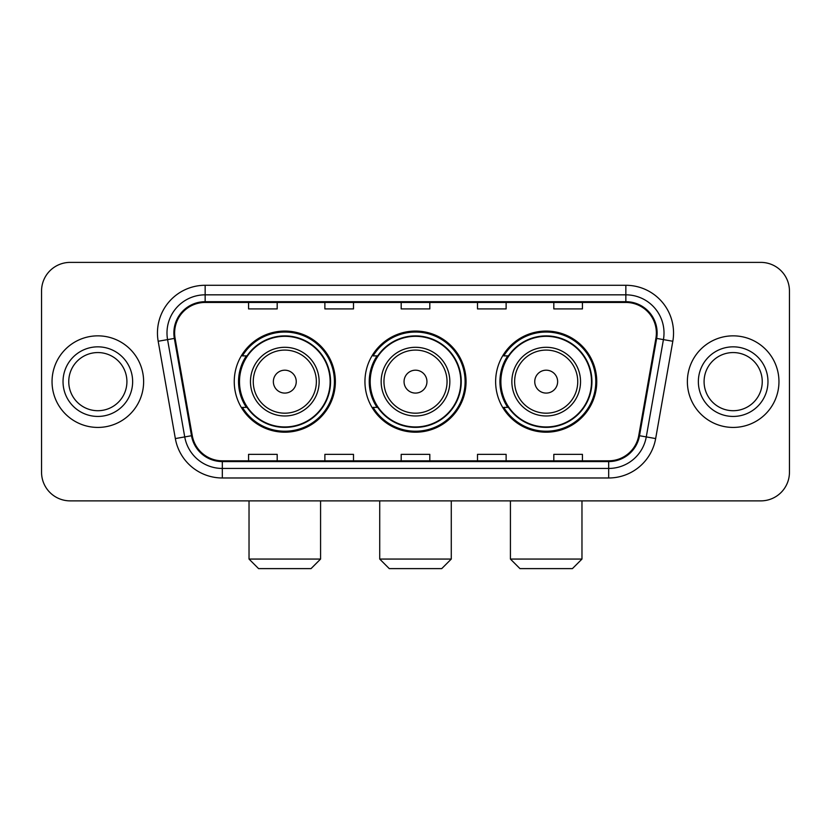 <?xml version="1.0" encoding="UTF-8"?>
<svg xmlns="http://www.w3.org/2000/svg" width="831" height="831" viewBox="0 0 831 831"><rect width="100%" height="100%" fill="white"/><g stroke="black" fill="none" stroke-linecap="round" stroke-linejoin="round"><path stroke-width="1.25" d="M495.629 381.637A50.556 50.556 0 0 0 546.196 432.193A50.556 50.556 0 0 0 596.751 381.637A50.556 50.556 0 0 0 546.196 331.07A50.556 50.556 0 0 0 495.629 381.637M364.944 381.637A50.556 50.556 0 0 0 415.5 432.193A50.556 50.556 0 0 0 466.056 381.637A50.556 50.556 0 0 0 415.5 331.07A50.556 50.556 0 0 0 364.944 381.637M234.249 381.637A50.556 50.556 0 0 0 284.804 432.193A50.556 50.556 0 0 0 335.371 381.637A50.556 50.556 0 0 0 284.804 331.07A50.556 50.556 0 0 0 234.249 381.637M246.371 407.387A46.266 46.266 0 0 1 246.371 355.876M377.066 407.387A46.266 46.266 0 0 1 377.066 355.876M507.762 407.387A46.266 46.266 0 0 1 507.762 355.876M41.55 291.006L41.55 472.257A28.618 28.618 0 0 0 70.168 500.875L760.832 500.875A28.618 28.618 0 0 0 789.45 472.257L789.45 291.006A28.618 28.618 0 0 0 760.832 262.388L70.168 262.388A28.618 28.618 0 0 0 41.55 291.006L41.55 472.257M52.041 381.637A45.788 45.788 0 0 0 97.829 427.425A45.788 45.788 0 0 0 143.628 381.637A45.788 45.788 0 0 0 97.829 335.849A45.788 45.788 0 0 0 52.041 381.637A45.788 45.788 0 0 0 97.829 427.425A45.788 45.788 0 0 0 143.628 381.637A45.788 45.788 0 0 0 97.829 335.849A45.788 45.788 0 0 0 52.041 381.637M687.372 381.637A45.788 45.788 0 0 0 733.171 427.425A45.788 45.788 0 0 0 778.959 381.637A45.788 45.788 0 0 0 733.171 335.849A45.788 45.788 0 0 0 687.372 381.637A45.788 45.788 0 0 0 733.171 427.425A45.788 45.788 0 0 0 778.959 381.637A45.788 45.788 0 0 0 733.171 335.849A45.788 45.788 0 0 0 687.372 381.637M174.624 332.982A30.529 30.529 0 0 1 205.153 302.453L625.847 302.453A30.529 30.529 0 0 1 655.908 338.279L638.748 435.589A30.529 30.529 0 0 1 608.687 460.81L222.313 460.81A30.529 30.529 0 0 1 192.252 435.589L175.092 338.279A30.529 30.529 0 0 1 174.624 332.982M173.866 332.982A31.287 31.287 0 0 0 174.344 338.414L191.494 435.724A31.287 31.287 0 0 0 222.313 461.579L608.687 461.579A31.287 31.287 0 0 0 639.506 435.724L656.656 338.414A31.287 31.287 0 0 0 625.847 301.695L205.153 301.695A31.287 31.287 0 0 0 173.866 332.982M158.181 341.261A47.699 47.699 0 0 1 205.153 285.282L625.847 285.282A47.699 47.699 0 0 1 672.819 341.261L655.659 438.571A47.699 47.699 0 0 1 608.687 477.981L222.313 477.981A47.699 47.699 0 0 1 175.341 438.571L158.181 341.261L167.571 339.609A38.153 38.153 0 0 1 205.153 294.828L625.847 294.828A38.153 38.153 0 0 1 663.429 339.609L646.269 436.909A38.153 38.153 0 0 1 608.687 468.445L222.313 468.445A38.153 38.153 0 0 1 184.731 436.909L167.571 339.609A38.153 38.153 0 0 1 167 332.982M760.832 262.388L70.168 262.388M70.168 500.875L760.832 500.875M789.45 472.257L789.45 291.006M639.506 435.724L646.269 436.909L663.429 339.609L672.819 341.261M401.186 302.453L401.186 308.914L429.814 308.914L429.814 302.453M324.879 302.453L324.879 308.914L353.497 308.914L353.497 302.453M248.562 302.453L248.562 308.914L277.18 308.914L277.18 302.453M477.503 302.453L477.503 308.914L506.121 308.914L506.121 302.453M553.82 302.453L553.82 308.914L582.438 308.914L582.438 302.453M429.814 460.81L429.814 454.349L401.186 454.349L401.186 460.81M353.497 460.81L353.497 454.349L324.879 454.349L324.879 460.81M277.18 460.81L277.18 454.349L248.562 454.349L248.562 460.81M506.121 460.81L506.121 454.349L477.503 454.349L477.503 460.81M582.438 460.81L582.438 454.349L553.82 454.349L553.82 460.81M126.914 381.637A29.075 29.075 0 0 0 97.829 352.562A29.075 29.075 0 0 0 68.755 381.637A29.075 29.075 0 0 0 97.829 410.711A29.075 29.075 0 0 0 126.914 381.637A29.075 29.075 0 0 1 97.829 410.711A29.075 29.075 0 0 1 68.755 381.637M311.043 568.612L258.576 568.612L249.03 559.066L320.579 559.066L311.043 568.612M296.252 381.637A11.447 11.447 0 0 0 284.804 370.19A11.447 11.447 0 0 0 273.357 381.637A11.447 11.447 0 0 0 284.804 393.084A11.447 11.447 0 0 0 296.252 381.637M319.146 381.637A34.341 34.341 0 0 0 284.804 347.296A34.341 34.341 0 0 0 250.463 381.637A34.341 34.341 0 0 0 284.804 415.978A34.341 34.341 0 0 0 319.146 381.637A34.341 34.341 0 0 1 284.804 415.978A34.341 34.341 0 0 1 250.463 381.637M330.125 381.637A45.31 45.31 0 0 0 284.804 336.326A45.31 45.31 0 0 0 239.494 381.637A45.31 45.31 0 0 0 284.804 426.947A45.31 45.31 0 0 0 330.125 381.637M334.415 381.637A49.611 49.611 0 0 1 242.413 407.387L247.015 407.387A45.736 45.736 0 0 0 315.074 415.936A45.736 45.736 0 0 0 315.074 347.337A45.736 45.736 0 0 0 247.015 355.876L242.413 355.876A49.611 49.611 0 0 1 334.415 381.637M441.739 568.612L389.261 568.612L379.725 559.066L451.275 559.066L441.739 568.612M426.947 381.637A11.447 11.447 0 0 0 415.5 370.19A11.447 11.447 0 0 0 404.053 381.637A11.447 11.447 0 0 0 415.5 393.084A11.447 11.447 0 0 0 426.947 381.637M449.841 381.637A34.341 34.341 0 0 0 415.5 347.296A34.341 34.341 0 0 0 381.159 381.637A34.341 34.341 0 0 0 415.5 415.978A34.341 34.341 0 0 0 449.841 381.637A34.341 34.341 0 0 1 415.5 415.978A34.341 34.341 0 0 1 381.159 381.637M460.81 381.637A45.31 45.31 0 0 0 415.5 336.326A45.31 45.31 0 0 0 370.19 381.637A45.31 45.31 0 0 0 415.5 426.947A45.31 45.31 0 0 0 460.81 381.637M465.111 381.637A49.611 49.611 0 0 1 373.109 407.387L377.7 407.387A45.736 45.736 0 0 0 445.759 415.936A45.736 45.736 0 0 0 445.759 347.337A45.736 45.736 0 0 0 377.7 355.876L373.109 355.876A49.611 49.611 0 0 1 465.111 381.637M572.424 568.612L519.957 568.612L510.421 559.066L581.97 559.066L572.424 568.612M557.643 381.637A11.447 11.447 0 0 0 546.196 370.19A11.447 11.447 0 0 0 534.749 381.637A11.447 11.447 0 0 0 546.196 393.084A11.447 11.447 0 0 0 557.643 381.637M580.537 381.637A34.341 34.341 0 0 0 546.196 347.296A34.341 34.341 0 0 0 511.854 381.637A34.341 34.341 0 0 0 546.196 415.978A34.341 34.341 0 0 0 580.537 381.637A34.341 34.341 0 0 1 546.196 415.978A34.341 34.341 0 0 1 511.854 381.637M591.506 381.637A45.31 45.31 0 0 0 546.196 336.326A45.31 45.31 0 0 0 500.875 381.637A45.31 45.31 0 0 0 546.196 426.947A45.31 45.31 0 0 0 591.506 381.637M595.796 381.637A49.611 49.611 0 0 1 503.794 407.387L508.395 407.387A45.736 45.736 0 0 0 576.454 415.936A45.736 45.736 0 0 0 576.454 347.337A45.736 45.736 0 0 0 508.395 355.876L503.794 355.876A49.611 49.611 0 0 1 595.796 381.637M762.245 381.637A29.075 29.075 0 0 0 733.171 352.562A29.075 29.075 0 0 0 704.086 381.637A29.075 29.075 0 0 0 733.171 410.711A29.075 29.075 0 0 0 762.245 381.637A29.075 29.075 0 0 1 733.171 410.711A29.075 29.075 0 0 1 704.086 381.637M625.847 285.282L625.847 301.695M167.571 339.609L174.344 338.414M222.313 477.981L222.313 461.579M608.687 461.579L608.687 477.981M175.341 438.571L191.494 435.724M656.656 338.414L663.429 339.609M205.153 285.282L205.153 301.695M646.269 436.909L655.659 438.571M132.638 381.637A34.798 34.798 0 0 0 97.829 346.839A34.798 34.798 0 0 0 63.031 381.637A34.798 34.798 0 0 0 97.829 416.435A34.798 34.798 0 0 0 132.638 381.637M316.362 381.637A31.547 31.547 0 0 0 284.804 350.09A31.547 31.547 0 0 0 253.258 381.637A31.547 31.547 0 0 0 284.804 413.184A31.547 31.547 0 0 0 316.362 381.637M447.047 381.637A31.547 31.547 0 0 0 415.5 350.09A31.547 31.547 0 0 0 383.953 381.637A31.547 31.547 0 0 0 415.5 413.184A31.547 31.547 0 0 0 447.047 381.637M577.742 381.637A31.547 31.547 0 0 0 546.196 350.09A31.547 31.547 0 0 0 514.638 381.637A31.547 31.547 0 0 0 546.196 413.184A31.547 31.547 0 0 0 577.742 381.637M767.969 381.637A34.798 34.798 0 0 0 733.171 346.839A34.798 34.798 0 0 0 698.362 381.637A34.798 34.798 0 0 0 733.171 416.435A34.798 34.798 0 0 0 767.969 381.637M320.579 500.875L320.579 559.066M249.03 500.875L249.03 559.066M451.275 500.875L451.275 559.066M379.725 500.875L379.725 559.066M581.97 500.875L581.97 559.066M510.421 500.875L510.421 559.066"/></g></svg>
